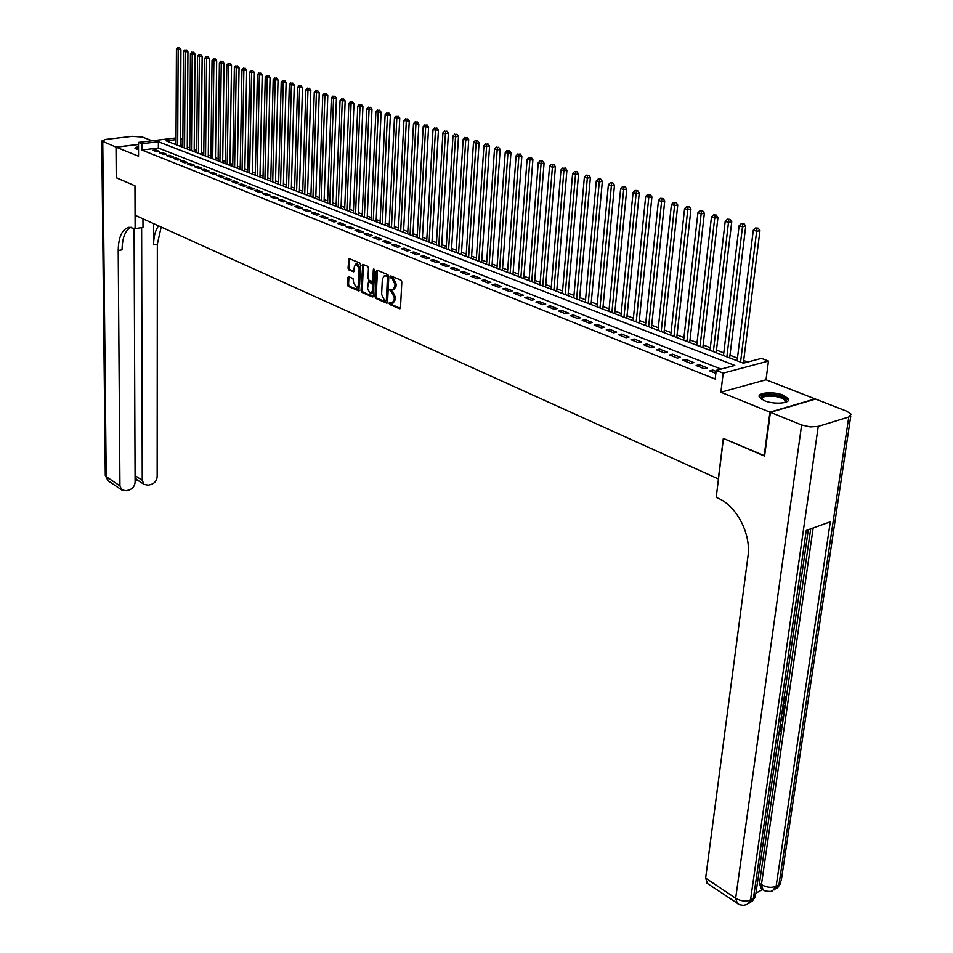 <?xml version="1.0" encoding="UTF-8"?>
<svg xmlns="http://www.w3.org/2000/svg" width="953" height="953" viewBox="0 0 953 953"><rect width="100%" height="100%" fill="white"/><g stroke="black" fill="none" stroke-linecap="round" stroke-linejoin="round"><path stroke-width="1.43" d="M389.038 303.161L389.634 304.436L399.486 308.724L400.486 307.7L401.821 281.957L400.963 280.134L390.801 275.965L390.933 278.002L392.219 278.526L394.959 284.351L394.852 286.496L392.755 289.95L390.146 289.224L389.682 289.986L391.552 291.797L394.292 297.61L394.185 299.742L392.112 303.149L389.491 302.423L389.038 303.161M390.253 302.685L390.813 304.198L400.343 308.331M391.576 276.215L392.124 277.776L393.41 278.312L392.219 278.526M390.909 289.486L391.469 291.022L392.743 291.558L391.552 291.797M138.519 146.285L134.945 148.18L138.519 149.788M764.306 400.665C774.003 404.834 791.371 403.405 788.393 398.723L783.342 395.209C773.633 391.123 756.515 392.517 759.374 397.198L764.306 400.665M348.572 276.632L347.642 277.645L347.357 284.625L348.179 286.388L358.864 290.939L360.568 264.743L359.746 262.957L349.001 258.573L348.024 268.138L348.846 269.902L353.599 271.819L354.397 266.542L356.088 263.671L359.138 268.532L358.435 285.078L356.779 287.889L353.706 283.041L353.003 278.526L348.572 276.632M721.076 369.085L158.389 148.025L141.854 150.038L141.842 143.736L138.507 142.414L176.019 137.947M764.64 455.76L723.315 438.38L718.324 478.93L135.135 215.271L135.016 185.823L116.433 177.842L116.206 147.191L138.542 156.244L138.507 142.414M764.163 455.915L769.953 412.125L815.125 398.902L766.021 379.794L768.463 361.056L723.196 373.135L716.215 370.372L734.799 365.452L158.389 141.747L141.842 143.736M766.021 379.794L720.885 392.243L769.953 412.125M720.885 392.243L723.196 373.135M141.854 150.038L715.167 379.056L716.215 370.372M374.982 296.621L375.816 298.42L386.573 303.102L387.561 302.089L388.812 276.525L387.954 274.714L377.126 270.199L376.149 271.248L374.982 296.621L376.161 296.395L376.995 298.182L387.418 302.72M372.432 296.943L361.866 292.345L361.044 290.57L362.771 264.315L367.62 266.244L368.454 268.031L368.001 278.312L368.835 280.099L372.182 281.421L372.826 280.361L373.314 269.628L373.767 268.865L374.577 270.152L373.397 295.93L372.432 296.943L373.076 296.812M138.507 144.511L116.206 147.191M716.096 371.384L712.796 370.074L709.699 370.896L715.858 373.326M696.119 365.511L704.243 368.728L707.329 367.918L699.204 364.701L696.119 365.511M682.729 360.198L690.734 363.379L693.82 362.581L685.803 359.412L682.729 360.198M669.53 354.969L677.416 358.102L680.502 357.315L672.604 354.194L669.53 354.969M656.51 349.811L664.301 352.896L667.374 352.134L659.595 349.048L656.51 349.811M643.692 344.736L651.364 347.774L654.437 347.023L646.765 343.985L643.692 344.736M631.041 339.721L638.605 342.723L641.679 341.972L634.114 338.982L631.041 339.721M618.568 334.777L626.026 337.731L629.099 337.005L621.642 334.062L618.568 334.777M606.275 329.905L613.625 332.823L616.698 332.109L609.336 329.19L606.275 329.905M594.148 325.104L601.403 327.975L604.464 327.272L597.209 324.401L594.148 325.104M582.188 320.363L589.335 323.198L592.397 322.507L585.237 319.672L582.188 320.363M570.382 315.693L577.447 318.481L580.496 317.802L573.432 315.014L570.382 315.693M558.744 311.071L565.713 313.835L568.762 313.168L561.793 310.404L558.744 311.071M547.26 306.521L554.134 309.248L557.183 308.581L550.31 305.865L547.26 306.521M535.931 302.03L542.71 304.722L545.747 304.067L538.969 301.386L535.931 302.03M524.746 297.61L531.44 300.255L534.478 299.611L527.783 296.967L524.746 297.61M513.715 293.238L520.314 295.847L523.352 295.216L516.74 292.607L513.715 293.238M502.827 288.914L509.343 291.499L512.369 290.879L505.852 288.306L502.827 288.914M492.07 284.661L498.502 287.21L501.528 286.591L495.095 284.054L492.07 284.661M481.468 280.456L487.817 282.97L490.831 282.374L484.481 279.86L481.468 280.456M470.996 276.299L477.262 278.788L480.264 278.193L473.998 275.715L470.996 276.299M460.644 272.201L466.839 274.655L469.841 274.071L463.646 271.629L460.644 272.201M450.435 268.162L456.547 270.581L459.549 270.009L453.437 267.59L450.435 268.162M440.357 264.16L446.385 266.554L449.387 265.994L443.348 263.6L440.357 264.16M430.399 260.217L436.355 262.575L439.345 262.027L433.389 259.669L430.399 260.217M420.571 256.321L426.456 258.656L429.434 258.108L423.549 255.785L420.571 256.321M410.85 252.474L416.664 254.785L419.642 254.237L413.828 251.937L410.85 252.474M401.261 248.673L407.002 250.949L409.981 250.413L404.227 248.149L401.261 248.673M391.79 244.921L397.461 247.172L400.427 246.648L394.745 244.397L391.79 244.921M382.427 241.216L388.026 243.432L390.992 242.92L385.381 240.704L382.427 241.216M373.183 237.547L378.71 239.739L381.665 239.227L376.125 237.047L373.183 237.547M364.046 233.926L369.514 236.094L372.456 235.594L366.976 233.425L364.046 233.926M355.016 230.352L360.413 232.484L363.355 231.996L357.947 229.864L355.016 230.352M346.094 226.814L351.431 228.934L354.361 228.446L349.012 226.326L346.094 226.814M337.267 223.324L342.544 225.408L345.474 224.932L340.197 222.847L337.267 223.324M328.559 219.869L333.776 221.93L336.695 221.465L331.477 219.393L328.559 219.869M319.946 216.45L325.104 218.499L328.011 218.034L322.853 215.997L319.946 216.45M311.428 213.079L316.527 215.104L319.434 214.639L314.335 212.626L311.428 213.079M303.018 209.743L308.057 211.745L310.952 211.292L305.913 209.291L303.018 209.743M294.691 206.444L299.671 208.421L302.566 207.98L297.586 206.003L294.691 206.444M286.472 203.192L291.392 205.145L294.274 204.704L289.355 202.751L286.472 203.192M278.336 199.963L283.208 201.893L286.079 201.464L281.206 199.534L278.336 199.963M270.295 196.783L275.107 198.689L277.978 198.26L273.166 196.354L270.295 196.783M262.337 193.626L267.102 195.52L269.973 195.091L265.208 193.209L262.337 193.626M254.475 190.517L259.18 192.375L262.039 191.958L257.334 190.1L254.475 190.517M246.708 187.431L251.354 189.278L254.213 188.873L249.555 187.026L246.708 187.431M239.012 184.382L243.611 186.204L246.458 185.811L241.848 183.989L239.012 184.382M231.4 181.368L235.963 183.179L238.798 182.773L234.235 180.975L231.4 181.368M223.884 178.39L228.386 180.177L231.21 179.783L226.707 177.997L223.884 178.39M216.438 175.435L220.893 177.198L223.717 176.817L219.25 175.054L216.438 175.435M209.076 172.517L213.484 174.268L216.295 173.887L211.888 172.148L209.076 172.517M201.786 169.634L206.146 171.361L208.957 170.992L204.597 169.265L201.786 169.634M194.579 166.775L198.891 168.49L201.702 168.121L197.378 166.406L194.579 166.775M187.443 163.952L191.72 165.643L194.519 165.274L190.243 163.594L187.443 163.952M180.391 161.152L184.62 162.832L187.407 162.475L183.179 160.795L180.391 161.152M173.41 158.389L177.592 160.044L180.367 159.687L176.186 158.031L173.41 158.389M166.501 155.649L170.635 157.293L173.41 156.935L169.265 155.303L166.501 155.649M159.663 152.945L163.761 154.565L166.525 154.219L162.427 152.599L159.663 152.945M159.711 151.527L155.649 149.919L152.897 150.264L156.947 151.861L159.711 151.527M747.688 362.045L743.685 360.508M737.455 358.114L729.974 355.255M723.792 352.872L716.465 350.061M710.319 347.702L703.147 344.95M697.036 342.615L690.008 339.911M683.956 337.588L677.059 334.944M671.043 332.633L664.301 330.048M658.32 327.761L651.709 325.223M645.765 322.936L639.284 320.458M633.388 318.195L627.038 315.753M621.177 313.501L614.959 311.119M609.146 308.891L603.046 306.544M597.257 304.329L591.277 302.03M585.535 299.826L579.674 297.586M573.968 295.394L568.226 293.19M562.556 291.01L556.933 288.854M551.299 286.698L545.771 284.578M540.184 282.422L534.764 280.349M529.201 278.216L523.9 276.179M518.372 274.059L513.179 272.07M507.687 269.961L502.576 268.007M497.121 265.911L492.129 263.993M486.697 261.908L481.801 260.026M476.405 257.965L471.604 256.119M466.243 254.058L461.526 252.247M456.201 250.21L451.579 248.435M446.29 246.398L441.751 244.659M436.498 242.646L432.043 240.942M426.825 238.929L422.465 237.261M417.259 235.272L412.983 233.628M407.813 231.639L403.619 230.03M398.485 228.065L394.375 226.48M389.265 224.527L385.238 222.978M380.152 221.025L376.197 219.512M371.158 217.57L367.274 216.093M362.259 214.163L358.447 212.698M353.456 210.792L349.727 209.35M344.76 207.456L341.103 206.051M336.171 204.156L332.585 202.775M327.677 200.892L324.151 199.546M319.267 197.676L315.824 196.342M310.964 194.483L307.581 193.185M302.756 191.339L299.433 190.064M294.632 188.218L291.38 186.967M286.603 185.132L283.41 183.905M278.657 182.083L275.524 180.891M270.807 179.069L267.733 177.889M263.028 176.091L260.014 174.935M255.344 173.148L252.39 172.005M247.744 170.23L244.85 169.11M240.227 167.347L237.38 166.251M232.782 164.488L229.995 163.416M225.42 161.665L222.692 160.616M218.142 158.865L215.461 157.841M210.935 156.101L208.302 155.089M203.799 153.362L201.214 152.373M196.735 150.657L194.209 149.692M189.754 147.977L187.276 147.024M182.845 145.321L180.403 145.332M180.439 138.185L182.297 138.888L180.439 139.114M182.261 145.106L182.297 138.888M176.007 139.638L166.048 140.83L743.364 363.188L761.459 358.399L768.463 361.056M158.389 148.025L158.389 141.747M712.796 370.074L712.558 372.027M699.204 364.701L698.978 366.643M685.803 359.412L685.588 361.342M672.604 354.194L672.401 356.112M659.595 349.048L659.393 350.954M646.765 343.985L646.563 345.868M634.114 338.982L633.924 340.864M621.642 334.062L621.451 335.921M609.336 329.19L609.158 331.048M597.209 324.401L597.031 326.248M585.237 319.672L585.071 321.506M573.432 315.014L573.277 316.837M561.793 310.404L561.639 312.227M550.31 305.865L550.155 307.676M538.969 301.386L538.826 303.185M527.783 296.967L527.64 298.754M516.74 292.607L516.609 294.382M505.852 288.306L505.721 290.069M495.095 284.054L494.964 285.805M484.481 279.86L484.362 281.6M473.998 275.715L473.879 277.454M463.646 271.629L463.539 273.356M453.437 267.59L453.33 269.306M443.348 263.6L443.24 265.315M433.389 259.669L433.281 261.36M423.549 255.785L423.454 257.465M413.828 251.937L413.733 253.617M404.227 248.149L404.143 249.817M394.745 244.397L394.661 246.065M385.381 240.704L385.298 242.348M376.125 237.047L376.054 238.679M366.976 233.425L366.905 235.057M357.947 229.864L357.875 231.484M349.012 226.326L348.953 227.946M340.197 222.847L340.126 224.455M331.477 219.393L331.418 221.001M322.853 215.997L322.793 217.582M314.335 212.626L314.276 214.211M305.913 209.291L305.865 210.875M297.586 206.003L297.539 207.575M289.355 202.751L289.307 204.311M281.206 199.534L281.171 201.083M273.166 196.354L273.13 197.902M265.208 193.209L265.172 194.746M257.334 190.1L257.298 191.636M249.555 187.026L249.519 188.551M241.848 183.989L241.824 185.501M234.235 180.975L234.212 182.488M226.707 177.997L226.683 179.498M219.25 175.054L219.238 176.543M211.888 172.148L211.864 173.625M204.597 169.265L204.573 170.742M197.378 166.406L197.366 167.883M190.243 163.594L190.231 165.06M183.179 160.795L183.167 162.26M176.186 158.031L176.186 159.485M169.265 155.303L169.265 156.745M162.427 152.599L162.427 154.041M155.649 149.919L155.649 151.348M392.112 303.149L393.291 302.923L395.376 299.516L394.185 299.742M392.743 291.558L395.483 297.384L395.376 299.516M392.755 289.95L393.946 289.712L396.043 286.269L394.852 286.496M393.41 278.312L396.15 284.125L396.043 286.269M377.495 270.354L376.161 296.395M385.655 300.683L386.346 299.981L387.442 277.561L386.847 276.287L384.44 275.596L382.356 279.05L381.617 294.334L384.333 300.112L385.655 300.683M386.132 300.588L387.537 299.742L386.346 299.981M384.44 275.596L386.692 275.5L388.633 277.335L387.537 299.742M373.254 296.562L363.045 292.118L361.866 292.345M363.474 264.517L362.223 290.343L363.045 292.118M373.04 281.159L374.005 280.134L374.493 269.532M367.524 288.926L370.646 293.834L372.337 291.01L372.599 285.138L371.765 283.351L368.418 282.017L367.524 288.926M370.646 293.834L371.825 293.607L373.516 290.784L372.337 291.01M369.287 281.957L372.945 283.124L373.779 284.911L373.516 290.784M356.779 287.889L357.947 287.675L359.615 284.852L358.435 285.078M356.088 263.671L357.268 263.457L360.317 268.317L359.615 284.852M349.691 258.775L349.203 267.924L350.025 269.687L354.075 271.402M348.953 276.799L348.536 284.399L349.346 286.162L359.352 290.51M743.352 363.188L759.946 230.65L756.861 231.269L753.299 230.149L737.122 360.782M740.564 362.116L757.004 228.398L758.243 228.16L755.574 227.958L757.004 228.398M753.299 230.149L755.574 227.958M758.243 228.16L759.946 230.65M761.578 399.307C760.268 395.507 765.056 394.185 775.933 395.352C783.64 396.972 787.047 399.081 786.13 401.678L785.427 402.345M785.022 402.464L785.201 400.808C783.997 398.926 780.817 397.496 775.659 396.508C766.534 395.424 761.959 396.436 761.923 399.521M788.298 400.617L788.119 400.105C786.618 397.758 782.663 395.983 776.266 394.768C767.296 393.541 761.638 394.256 759.267 396.924M138.519 147.286L135.183 148.501M136.267 149.144L138.519 147.679M138.519 148.525L136.934 149.383M780.34 723.863L781.257 724.411M779.625 728.831L780.245 725.662M781.365 716.727L783.557 717.442L783.342 718.919L780.71 721.314M784.212 696.965L786.499 697.06L785.546 703.659L783.628 703.397L784.224 699.299M755.955 893.116L762.519 889.637M761.221 888.78L759.47 883.348L761.435 884.634L813.183 527.962M810.705 528.844L786.404 697M785.427 703.719L785.153 705.637M784.414 710.688L783.449 717.383M783.211 719.038L782.234 725.841M781.782 728.974L759.47 883.348M782.973 705.601L785.26 705.696L784.45 710.581L781.71 714.333M770.393 412.304L764.592 456.106L723.446 438.44L716.215 497.335L718.538 498.419C736.943 506.353 751.309 534.371 747.962 556.385L705.637 878.13L735.668 898.25L801.628 424.967L770.393 412.304L815.565 399.069L846.788 411.231L851.053 414.15L848.766 416.997L818.246 426.384L750.547 899.87L753.43 898.334L806.262 530.44L830.313 521.815L776.147 886.219L778.958 884.729L848.766 416.997M801.628 424.967L810.288 426.908L818.246 426.384M707.471 883.55L705.637 878.13M784.736 704.017L785.51 698.74L783.854 699.466M784.045 698.132L786.499 697.06M782.794 706.792L785.26 705.696M781.901 713.011L783.985 709.27L784.259 707.376L782.616 708.103M782.21 710.843L782.973 707.948M783.616 710.878L782.508 710.259M783.985 709.27L782.866 708.651M781.293 717.252L783.557 717.442M780.888 720.087L782.639 718.538L781.115 718.479M780.269 724.351L781.639 724.614L782.21 727.342L779.673 731.833L781.412 727.651L780.304 727.02M781.412 727.651L781.031 725.841L780.078 725.686M116.433 177.734L134.957 185.799L135.123 228.613L128.917 227.291C122.055 229.244 118.482 236.975 118.208 250.472L119.935 485.839L121.71 489.902L126.082 490.735L129.072 489.985C132.741 488.675 134.754 486.042 135.1 482.075L134.087 228.136M142.962 218.809L142.986 227.422L135.123 228.613M152.063 140.806L142.497 137.077L132.324 136.339L105.521 139.46L101.78 141.032L116.016 147.107L116.242 177.758M138.507 144.415L116.016 147.107M141.628 227.624L142.247 480.3L144.034 484.374L148.263 485.16L151.193 484.422C154.815 483.135 156.804 480.526 157.162 476.595L157.34 244.242L161.164 227.04M158.555 225.861C155.315 230.281 153.659 236.606 153.588 244.838L153.588 223.61M135.088 478.74L135.85 478.549L135.076 476.345M130.978 227.231C125.212 230.328 122.246 237.869 122.067 249.865L118.208 250.472M135.85 478.549L137.113 479.835M729.653 357.911L745.734 226.206L742.661 226.814L739.147 225.706L723.47 355.529M726.865 356.839L742.816 223.979L744.043 223.741L741.398 223.538L742.816 223.979M739.147 225.706L741.398 223.538M744.043 223.741L745.734 226.206M716.156 352.705L731.737 221.835L728.664 222.43L725.197 221.346L710.009 350.347M713.356 351.633L728.819 219.619L730.058 219.381L727.437 219.178L728.819 219.619M725.197 221.346L727.437 219.178M730.058 219.381L731.737 221.835M702.837 347.583L717.954 217.522L714.881 218.106L711.462 217.034L696.738 345.236M700.038 346.499L715.036 215.318L716.275 215.08L713.678 214.89L715.036 215.318M711.462 217.034L713.678 214.89M716.275 215.08L717.954 217.522M689.722 342.532L704.362 213.269L701.289 213.841L697.918 212.793L683.658 340.197M686.91 341.448L701.456 211.078L702.683 210.851L700.11 210.661L701.456 211.078M697.918 212.793L700.11 210.661M702.683 210.851L704.362 213.269M676.773 337.541L690.961 209.088L687.899 209.648L684.576 208.612L670.757 335.23M673.974 336.469L688.066 206.908L689.293 206.682L686.744 206.491L688.066 206.908M684.576 208.612L686.744 206.491M689.293 206.682L690.961 209.088M664.015 332.633L677.762 204.955L674.7 205.514L671.424 204.49L658.046 330.334M661.203 331.549L674.879 202.786L676.106 202.572L673.568 202.381L674.879 202.786M671.424 204.49L673.568 202.381M676.106 202.572L677.762 204.955M651.435 327.784L664.741 200.892L661.68 201.428L658.463 200.428L645.503 325.497M648.624 326.7L661.87 198.724L663.097 198.51L660.572 198.331L661.87 198.724M658.463 200.428L660.572 198.331M663.097 198.51L664.741 200.892M639.034 323.007L651.912 196.878L648.85 197.414L645.681 196.413L633.137 320.732M636.211 321.923L649.041 194.734L650.268 194.519L647.766 194.329L649.041 194.734M645.681 196.413L647.766 194.329M650.268 194.519L651.912 196.878M626.788 318.29L639.26 192.923L636.211 193.447L633.066 192.47L620.939 316.039M623.965 317.206L636.401 190.791L637.628 190.576L635.151 190.397L636.401 190.791M633.066 192.47L635.151 190.397M637.628 190.576L639.26 192.923M614.721 313.644L626.788 189.028L623.727 189.54L620.641 188.575L608.896 311.405M611.897 312.548L623.929 186.895L625.156 186.693L622.69 186.514L623.929 186.895M620.641 188.575L622.69 186.514M625.156 186.693L626.788 189.028M602.808 309.058L614.482 185.18L611.433 185.68L608.383 184.727L597.031 306.83M599.985 307.962L611.635 183.059L612.85 182.857L610.42 182.678L611.635 183.059M608.383 184.727L610.42 182.678M612.85 182.857L614.482 185.18M591.051 304.531L602.344 181.38L599.306 181.88L596.292 180.939L585.309 302.315M588.227 303.435L599.508 179.283L600.724 179.081L598.305 178.902L599.508 179.283M596.292 180.939L598.305 178.902M600.724 179.081L602.344 181.38M579.46 300.064L590.372 177.639L587.334 178.128L584.368 177.198L573.754 297.86M576.625 298.968L587.548 175.555L588.763 175.352L586.357 175.173L587.548 175.555M584.368 177.198L586.357 175.173M588.763 175.352L590.372 177.639M568.012 295.656L578.566 173.946L575.529 174.435L572.61 173.517L562.353 293.476M565.189 294.56L575.743 171.874L576.958 171.683L574.576 171.504L575.743 171.874M572.61 173.517L574.576 171.504M576.958 171.683L578.566 173.946M556.719 291.308L566.916 170.313L563.89 170.778L560.995 169.872L551.096 289.14M553.896 290.212L564.105 168.24L565.32 168.05L564.105 168.24M560.995 169.872L562.949 167.883M565.32 168.05L566.916 170.313M545.581 287.008L555.42 166.715L552.395 167.18L549.547 166.287L539.982 284.852M542.745 285.924L552.621 164.655L553.836 164.476L552.621 164.655M549.547 166.287L551.477 164.297M553.836 164.476L555.42 166.715M534.573 282.779L544.08 163.177L541.066 163.63L538.254 162.749L529.022 280.635M531.75 281.683L541.066 163.63L541.292 161.117L542.495 160.938L541.292 161.117M538.254 162.749L540.16 160.771M542.495 160.938L544.08 163.177M523.709 278.598L532.894 159.675L529.868 160.116L527.104 159.246L518.194 276.465M520.886 277.502L529.868 160.116L530.106 157.638L531.309 157.459L530.106 157.638M527.104 159.246L528.998 157.293M531.309 157.459L532.894 159.675M512.988 274.464L521.851 156.221L518.837 156.661L516.097 155.804L507.508 272.344M510.165 273.368L518.837 156.661L519.075 154.195L520.278 154.017L519.075 154.195M516.097 155.804L517.979 153.85M520.278 154.017L521.851 156.221M502.41 270.39L510.951 152.814L507.937 153.242L505.233 152.397L496.954 268.281M499.575 269.294L507.937 153.242L508.175 150.788L509.378 150.622L508.175 150.788M505.233 152.397L507.091 150.455M509.378 150.622L510.951 152.814M491.962 266.363L500.182 149.454L497.18 149.871L494.512 149.037L486.542 264.267M489.127 265.268L497.18 149.871L497.43 147.441L498.622 147.274L497.43 147.441M494.512 149.037L496.358 147.107M498.622 147.274L500.182 149.454M481.634 262.385L489.568 146.131L486.566 146.548L483.933 145.726L476.25 260.312M478.811 261.301L486.566 146.548L486.816 144.129L488.007 143.963L486.816 144.129M483.933 145.726L485.756 143.796M488.007 143.963L489.568 146.131M471.449 258.466L479.073 142.855L476.083 143.26L473.486 142.45L466.088 256.393M468.614 257.37L476.083 143.26L476.333 140.865L477.536 140.699L476.333 140.865M473.486 142.45L475.297 140.532M477.536 140.699L479.073 142.855M461.383 254.582L468.721 139.614L465.731 140.02L463.17 139.209L456.058 252.533M458.56 253.498L465.731 140.02L465.981 137.637L467.184 137.47L465.981 137.637M463.17 139.209L464.957 137.315M467.184 137.47L468.721 139.614M451.436 250.758L458.5 136.422L455.51 136.815L452.985 136.017L446.147 248.721M448.613 249.662L455.51 136.815L455.772 134.444L456.964 134.29L455.772 134.444M452.985 136.017L454.76 134.135M456.964 134.29L458.5 136.422M441.62 246.97L448.398 133.265L445.42 133.658L442.919 132.872L436.355 244.945M438.797 245.886L445.42 133.658L445.682 131.3L446.874 131.145L445.682 131.3M442.919 132.872L444.682 130.99M446.874 131.145L448.398 133.265M431.912 243.229L438.428 130.144L432.984 129.751L426.694 241.216M429.1 242.145L435.461 130.525L435.724 128.19L436.915 128.047L435.724 128.19M432.984 129.751L434.735 127.893M436.915 128.047L438.428 130.144M422.334 239.548L428.588 127.071L423.18 126.678L417.14 237.547M419.511 238.453L425.622 127.44L425.884 125.129L427.075 124.974L425.884 125.129M423.18 126.678L424.907 124.819M427.075 124.974L428.588 127.071M412.863 235.891L418.855 124.033L413.483 123.64L407.693 233.902M410.052 234.807L415.901 124.402L416.163 122.091L417.354 121.948L416.163 122.091M413.483 123.64L415.198 121.793M417.354 121.948L418.855 124.033M403.512 232.294L409.254 121.019L403.917 120.638L398.378 230.316M400.689 231.21L406.3 121.388L406.574 119.101L407.753 118.958L406.574 119.101M403.917 120.638L405.621 118.803M407.753 118.958L409.254 121.019M394.268 228.732L399.76 118.053L394.459 117.684L389.158 226.766M391.457 227.648L396.817 118.422L397.091 116.147L398.271 116.004L397.091 116.147M394.459 117.684L396.15 115.849M398.271 116.004L399.76 118.053M385.131 225.218L390.385 115.122L385.119 114.753L380.056 223.264M382.32 224.134L387.442 115.48L387.716 113.228L388.895 113.085L387.716 113.228M385.119 114.753L386.787 112.93M388.895 113.085L390.385 115.122M376.101 221.739L381.117 112.228L375.887 111.858L371.051 219.798M373.29 220.655L378.186 112.573L378.46 110.334L379.639 110.203L378.46 110.334M375.887 111.858L377.543 110.048M379.639 110.203L381.117 112.228M367.179 218.297L371.968 109.369L366.774 108.999L362.164 216.367M364.368 217.224L369.037 109.714L369.323 107.486L370.491 107.344L369.323 107.486M366.774 108.999L368.406 107.201M370.491 107.344L371.968 109.369M358.352 214.901L362.926 106.545L357.756 106.176L353.372 212.984M355.552 213.829L359.996 106.879L360.282 104.663L361.449 104.532L360.282 104.663M357.756 106.176L359.388 104.389M361.449 104.532L362.926 106.545M349.644 211.542L353.98 103.746L348.858 103.389L344.676 209.636M346.844 210.47L351.073 104.08L351.359 101.876L352.515 101.745L351.359 101.876M348.858 103.389L350.466 101.602M352.515 101.745L353.98 103.746M341.019 208.231L345.153 100.982L340.054 100.625L336.087 206.324M338.232 207.146L342.246 101.316L342.532 99.124L343.688 98.993L342.532 99.124M340.054 100.625L341.65 98.85M343.688 98.993L345.153 100.982M332.502 204.943L336.421 98.254L331.358 97.897L327.594 203.06M329.714 203.871L333.514 98.576L333.812 96.408L334.968 96.277L333.812 96.408M331.358 97.897L332.942 96.134M334.968 96.277L336.421 98.254M324.08 201.702L327.796 95.562L322.757 95.205L319.195 199.82M321.292 200.63L324.89 95.872L325.187 93.716L326.343 93.597L325.187 93.716M322.757 95.205L324.33 93.454M326.343 93.597L327.796 95.562M315.753 198.486L319.255 92.894L314.252 92.536L310.892 196.628M312.965 197.414L316.372 93.203L316.658 91.059L317.825 90.94L316.658 91.059M314.252 92.536L315.812 90.797M317.825 90.94L319.255 92.894M307.509 195.317L310.833 90.261L305.853 89.904L302.685 193.459M304.734 194.245L307.95 90.559L308.236 88.438L309.391 88.307L308.236 88.438M305.853 89.904L307.402 88.176M309.391 88.307L310.833 90.261M299.373 192.184L302.494 87.652L297.55 87.307L294.572 190.338M296.597 191.112L299.611 87.95L299.909 85.83L301.065 85.71L299.909 85.83M297.55 87.307L299.087 85.579M301.065 85.71L302.494 87.652M291.32 189.087L294.251 85.079L289.331 84.734L286.543 187.241M288.545 188.015L291.38 85.377L291.678 83.268L292.821 83.149L291.678 83.268M289.331 84.734L290.856 83.006M292.821 83.149L294.251 85.079M283.351 186.014L286.103 82.53L281.218 82.184L278.61 184.191M280.587 184.953L283.232 82.816L283.529 80.731L284.685 80.612L283.529 80.731M281.218 82.184L282.731 80.481M284.685 80.612L286.103 82.53M275.477 182.976L278.038 80.004L273.189 79.671L270.759 181.165M272.713 181.916L275.179 80.29L275.488 78.217L276.632 78.098L275.488 78.217M273.189 79.671L274.69 77.967M276.632 78.098L278.038 80.004M267.686 179.974L270.068 77.515L265.244 77.181L262.992 178.175M264.922 178.914L267.221 77.801L267.519 75.74L268.663 75.621L267.519 75.74M265.244 77.181L266.733 75.49M268.663 75.621L270.068 77.515M259.978 177.008L262.194 75.049L257.393 74.715L255.309 175.209M257.215 175.948L259.347 75.335L259.657 73.274L260.788 73.167L259.657 73.274M257.393 74.715L258.871 73.036M260.788 73.167L262.194 75.049M252.354 174.077L254.391 72.619L249.626 72.285L247.709 172.29M249.603 173.017L251.556 72.893L251.866 70.856L252.998 70.736L251.866 70.856M249.626 72.285L251.092 70.605M252.998 70.736L254.391 72.619M244.814 171.171L246.684 70.212L241.943 69.879L240.192 169.384M242.062 170.111L243.861 70.474L244.171 68.449L245.302 68.342L244.171 68.449M241.943 69.879L243.396 68.211M245.302 68.342L246.684 70.212M237.345 168.3L239.06 67.83L234.355 67.496L232.746 166.525M234.605 167.24L236.237 68.092L236.547 66.079L237.678 65.971L236.547 66.079M234.355 67.496L235.796 65.84M237.678 65.971L239.06 67.83M229.959 165.453L231.519 65.471L226.838 65.138L225.396 163.69M227.219 164.392L228.708 65.733L229.018 63.72L230.138 63.625L229.018 63.72M226.838 65.138L228.267 63.494M230.138 63.625L231.519 65.471M222.657 162.641L224.062 63.136L219.404 62.815L218.106 160.89M219.929 161.581L221.251 63.386L221.561 61.397L222.68 61.302L221.561 61.397M219.404 62.815L220.822 61.171M222.68 61.302L224.062 63.136M215.426 159.854L216.676 60.825L212.042 60.504L210.911 158.115M212.698 158.806L213.877 61.075L214.187 59.098L215.307 59.003L214.187 59.098M212.042 60.504L213.46 58.872M215.307 59.003L216.676 60.825M208.278 157.102L209.374 58.538L204.764 58.228L203.775 155.363M205.55 156.054L206.575 58.8L206.896 56.823L208.016 56.727L206.896 56.823M204.764 58.228L206.17 56.596M208.016 56.727L209.374 58.538M201.202 154.374L202.155 56.287L197.569 55.965L196.723 152.647M198.474 153.326L199.368 56.537L199.677 54.571L200.797 54.476L199.677 54.571M197.569 55.965L198.963 54.345M200.797 54.476L202.155 56.287M194.198 151.67L194.996 54.047L190.445 53.737L189.742 149.955M191.482 150.634L192.22 54.297L192.53 52.344L193.65 52.248L192.53 52.344M190.445 53.737L191.827 52.129M193.65 52.248L194.996 54.047M187.264 149.002L187.932 51.843L183.393 51.533L182.833 147.298M184.548 147.965L185.156 52.081L185.466 50.14L186.574 50.044L185.466 50.14M183.393 51.533L184.763 49.925M186.574 50.044L187.932 51.843M180.403 146.357L180.927 49.651L176.424 49.342L175.983 144.665M177.687 145.321L178.163 49.89L178.473 47.96L179.581 47.864L178.473 47.96M176.424 49.342L177.782 47.745M179.581 47.864L180.927 49.651M390.813 304.198L389.634 304.436M392.124 277.776L390.933 278.002M391.469 291.022L390.277 291.249M395.483 297.384L394.292 297.61M396.15 284.125L394.959 284.351M400.177 308.581L399.486 308.724M377.34 271.021L376.149 271.248M387.24 302.971L386.573 303.102M376.995 298.182L375.816 298.42M388.633 277.335L387.442 277.561M388.038 276.06L386.847 276.287M386.692 275.5L385.512 275.727M362.223 290.343L361.044 290.57M363.319 265.172L362.128 265.387M374.005 280.134L372.826 280.361M374.446 269.413L373.314 269.628M373.779 284.911L372.599 285.138M372.945 283.124L371.765 283.351M369.931 281.838L368.751 282.064M360.317 268.317L359.138 268.532M353.897 271.665L353.277 271.784M350.025 269.687L348.846 269.902M349.203 267.924L348.024 268.138M349.548 259.43L348.369 259.645M359.174 290.772L358.542 290.903M349.346 286.162L348.179 286.388M348.536 284.399L347.357 284.625M348.81 277.418L347.642 277.645M760.589 888.363L765.223 891.067L770.346 891.531L772.454 890.912L776.147 886.219C771.573 888.089 766.665 887.565 761.435 884.634L763.127 890.042M850.791 415.913L781.293 880.334L778.958 884.729L774.384 889.888M706.828 883.109L739.516 904.719L743.233 905.35L746.878 904.588L750.547 899.87C745.854 901.788 740.898 901.24 735.668 898.25L737.384 903.658M808.311 529.713L755.872 893.735L753.43 898.334L748.796 903.551M153.588 244.838L157.34 244.242M102.757 141.747L106.212 476.655L119.935 485.839M135.076 475.607L142.247 480.3M108.654 481.134L105.283 475.047M387.085 300.481L385.905 300.719M373.362 281.206L372.182 281.421M369.597 281.79L368.418 282.017M785.093 402.38L786.13 401.678M784.974 402.476L785.201 400.808M777.41 888.16L780.876 883.038M751.893 901.8L755.455 896.535M136.66 479.538L144.034 484.374M101.78 141.032L105.295 475.523L107.987 480.681L121.71 489.902M135.1 480.681L137.494 480.086"/></g></svg>
